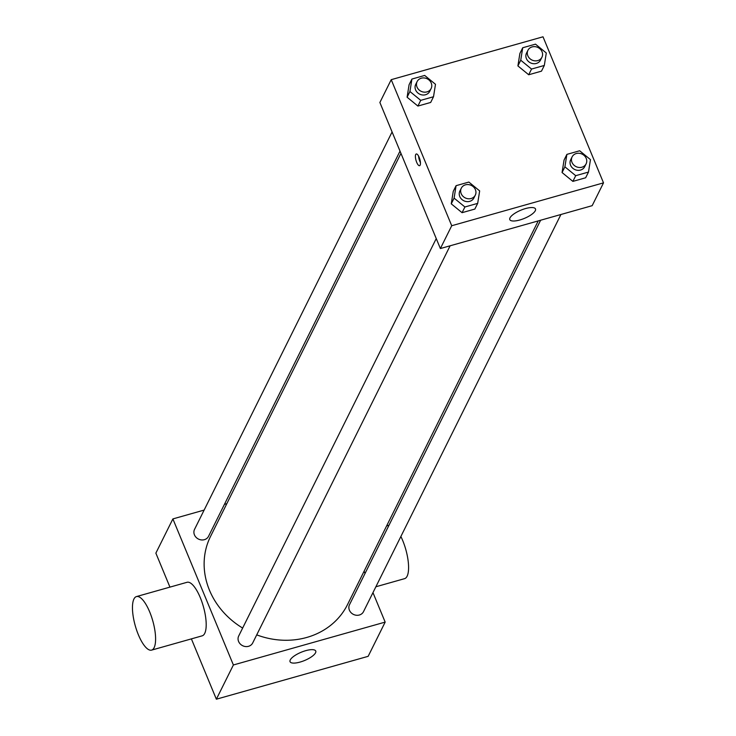 <?xml version="1.0" encoding="UTF-8"?>
<svg xmlns="http://www.w3.org/2000/svg" width="736" height="736" viewBox="0 0 736 736"><rect width="100%" height="100%" fill="white"/><g stroke="black" fill="none" stroke-linecap="round" stroke-linejoin="round"><path stroke-width="1.1" d="M372.968 592.636L385.167 622.104L368.156 656.328L216.366 699.2L191.388 638.876M169.942 587.126L155.866 553.141L172.886 518.917L204.12 510.085M224.434 504.353L226.817 503.682M560.924 214.498L363.51 611.653A7.82 6.946 -153.6 0 1 353.418 614.394A7.82 6.946 -153.6 0 1 349.508 604.688L540.62 220.239M392.086 131.956L194.543 529.368A7.82 6.946 26.4 0 0 198.444 539.065A7.82 6.946 26.4 0 0 208.536 536.323L400.016 151.119M385.167 622.104L233.386 664.976L172.886 518.917M364.099 571.228L365.028 573.473M450.119 245.796L252.706 642.951A7.82 6.946 -153.6 0 1 242.613 645.693A7.82 6.946 -153.6 0 1 238.703 635.987L436.246 238.584M538.228 220.91L347.53 604.56A76.498 68.006 -153.6 0 1 256.717 634.874M242.65 628.056A76.498 68.006 -153.6 0 1 210.524 536.452L400.954 153.364M290.251 659.944A13.91 4.462 -22.5 0 1 303.471 651.378A13.91 4.462 -22.5 0 1 315.744 651.047A13.91 4.462 -22.5 0 1 304.603 660.496A13.91 4.462 -22.5 0 1 290.048 661.692A13.91 4.462 -22.5 0 1 290.251 659.944M233.386 664.976L216.366 699.2M136.473 596.574L187.064 582.286A27.821 9.099 74.2 0 1 201.949 602.011A27.821 9.099 74.2 0 1 204.709 633.402A27.821 9.099 74.2 0 1 202.188 635.83L151.588 650.118A27.821 9.099 -105.8 0 0 154.109 647.689A27.821 9.099 -105.8 0 0 151.349 616.299A27.821 9.099 -105.8 0 0 136.473 596.574A27.821 9.099 -105.8 0 0 135.277 625.821A27.821 9.099 -105.8 0 0 151.588 650.118M400.872 536.489A27.821 9.099 74.2 0 1 404.57 578.662L375.884 586.767M603.511 182.859L592.167 205.675L440.376 248.547L379.877 102.488L391.221 79.672L543.012 36.8L603.511 182.859L451.72 225.731L391.221 79.672M477.682 203.366L474.849 209.07L462.07 212.686L451.26 203.835L453.247 191.378L451.26 203.835L454.103 198.131L456.081 185.674L468.86 182.068L479.66 190.909L477.682 203.366L464.904 206.982L454.103 198.131M544.318 65.449L541.484 71.153L528.706 74.759L517.905 65.918L519.883 53.461L517.905 65.918L520.738 60.214L522.716 47.757L535.495 44.151L546.296 52.992L544.318 65.449L531.539 69.055L520.738 60.214M433.513 96.747L430.68 102.451L417.901 106.058L407.1 97.216L409.078 84.76L407.1 97.216L409.934 91.512L411.912 79.056L424.69 75.44L435.491 84.29L433.513 96.747L420.734 100.354L409.934 91.512M588.487 172.068L585.654 177.772L572.875 181.387L562.065 172.537L564.052 160.089L562.065 172.537L564.908 166.833L566.886 154.385L579.664 150.77L590.465 159.62L588.487 172.068L575.708 175.683L564.908 166.833M451.72 225.731L440.376 248.547M535.302 210.708A13.91 4.462 -22.5 0 1 522.082 219.273A13.91 4.462 -22.5 0 1 509.8 219.604A13.91 4.462 -22.5 0 1 520.95 210.156A13.91 4.462 -22.5 0 1 535.504 208.96A13.91 4.462 -22.5 0 1 535.302 210.708M416.686 162.325A6.081 1.987 74.2 0 1 416.272 153.98A6.081 1.987 74.2 0 1 419.842 159.289A6.081 1.987 74.2 0 1 419.575 165.692A6.081 1.987 74.2 0 1 416.686 162.325M420.44 162.628A6.081 1.987 74.2 0 1 419.87 161.432A6.081 1.987 74.2 0 1 418.6 156.133M572.102 156.897L570.685 159.749A7.82 6.946 26.4 0 0 574.595 169.446A7.82 6.946 26.4 0 0 584.688 166.704L586.104 163.852A7.82 6.946 26.4 0 0 586.215 158.369A7.82 6.946 26.4 0 0 579.241 153.29A7.82 6.946 26.4 0 0 572.102 156.897A7.82 6.946 26.4 0 0 576.012 166.594A7.82 6.946 26.4 0 0 586.104 163.852M566.886 154.385L564.052 160.089M585.654 177.772L572.875 181.387L562.065 172.537M575.708 175.683L572.875 181.387M461.297 188.195L459.88 191.047A7.82 6.946 26.4 0 0 463.79 200.744A7.82 6.946 26.4 0 0 473.883 198.002L475.3 195.15A7.82 6.946 26.4 0 0 475.41 189.667A7.82 6.946 26.4 0 0 468.436 184.589A7.82 6.946 26.4 0 0 461.297 188.195A7.82 6.946 26.4 0 0 465.207 197.892A7.82 6.946 26.4 0 0 475.3 195.15M456.081 185.674L453.247 191.378M474.849 209.07L462.07 212.686L451.26 203.835M464.904 206.982L462.07 212.686M527.942 50.269L526.516 53.121A7.82 6.946 26.4 0 0 530.426 62.827A7.82 6.946 26.4 0 0 540.518 60.085L541.935 57.233A7.82 6.946 26.4 0 0 542.046 51.741A7.82 6.946 26.4 0 0 535.081 46.662A7.82 6.946 26.4 0 0 527.942 50.269A7.82 6.946 26.4 0 0 531.843 59.975A7.82 6.946 26.4 0 0 541.935 57.233M522.716 47.757L519.883 53.461M541.484 71.153L528.706 74.759L517.905 65.918M531.539 69.055L528.706 74.759M417.128 81.567L415.711 84.419A7.82 6.946 26.4 0 0 419.621 94.125A7.82 6.946 26.4 0 0 429.714 91.374L431.13 88.522A7.82 6.946 26.4 0 0 431.241 83.039A7.82 6.946 26.4 0 0 424.276 77.961A7.82 6.946 26.4 0 0 417.128 81.567A7.82 6.946 26.4 0 0 421.038 91.273A7.82 6.946 26.4 0 0 431.13 88.522M411.912 79.056L409.078 84.76M430.68 102.451L417.901 106.058L407.1 97.216M420.734 100.354L417.901 106.058M389.004 525.246L386.621 525.918"/></g></svg>
